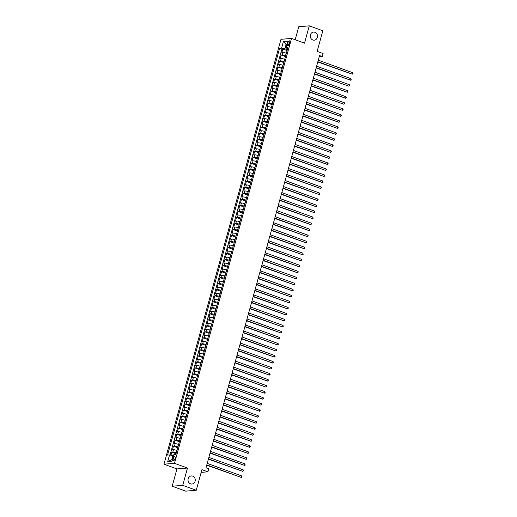 <?xml version="1.0" encoding="UTF-8"?>
<svg xmlns="http://www.w3.org/2000/svg" width="517" height="517" viewBox="0 0 517 517"><rect width="100%" height="100%" fill="white"/><g stroke="black" fill="none" stroke-linecap="round" stroke-linejoin="round"><path stroke-width="0.78" d="M192.705 476.131A4.058 3.619 -94.8 0 1 195.245 480.467A4.058 3.619 -94.8 0 1 191.981 484.022A4.058 3.619 -94.8 0 1 190.579 483.834A4.058 3.619 -94.8 0 1 188.039 479.492A4.058 3.619 -94.8 0 1 191.303 475.937A4.058 3.619 -94.8 0 1 192.705 476.131M314.956 32.28A4.058 3.619 -94.8 0 1 317.503 36.623A4.058 3.619 -94.8 0 1 314.239 40.177A4.058 3.619 -94.8 0 1 312.837 39.983A4.058 3.619 -94.8 0 1 310.29 35.647A4.058 3.619 -94.8 0 1 313.56 32.093A4.058 3.619 -94.8 0 1 314.956 32.28M175.108 458.56A2.029 0.847 -70 0 0 174.895 456.731A2.029 0.847 -70 0 0 173.285 458.715A2.029 0.847 -70 0 0 173.505 460.544A2.029 0.847 -70 0 0 175.108 458.56M172.187 486.226L185.719 491.15L196.253 490.265L182.721 485.347L187.49 468.04L174.494 463.316L163.96 464.201L176.956 468.925L172.187 486.226L182.721 485.347M174.494 463.316L291.53 38.426L280.996 39.311L163.96 464.201M291.53 38.426L304.519 43.15L309.289 25.85L298.755 26.735L295.168 39.751M309.289 25.85L322.821 30.774L317.141 51.383L323.093 53.548L322.265 56.56L319.558 55.578L206.005 467.827L208.713 468.809L207.886 471.821L201.934 469.656L196.253 490.265M286.36 53.27L286.198 53.206A2.533 0.433 -164.6 0 0 282.889 52.514L281.855 52.605L282.844 48.992L287.109 50.543M285.694 55.674L285.533 55.616A2.533 0.433 -164.6 0 0 282.23 54.925L281.19 55.009L285.449 56.56M281.19 55.009L280.195 58.621L281.235 58.537A2.533 0.433 -164.6 0 1 284.537 59.229L284.699 59.287M283.045 65.304L282.883 65.245A2.533 0.433 -164.6 0 0 279.574 64.554L278.534 64.638L279.529 61.032L283.794 62.576M281.384 71.32L281.222 71.262A2.533 0.433 -164.6 0 0 277.92 70.57L276.879 70.661L277.875 67.048L282.133 68.599M279.729 77.343L279.568 77.279A2.533 0.433 -164.6 0 0 276.259 76.587L275.218 76.678L276.214 73.065L280.479 74.616M278.068 83.36L277.907 83.302A2.533 0.433 -164.6 0 0 274.605 82.61L273.564 82.694L274.559 79.082L278.818 80.633M276.414 89.376L276.246 89.318A2.533 0.433 -164.6 0 0 272.944 88.627L271.903 88.711L272.898 85.105L277.164 86.649M274.753 95.393L274.592 95.335A2.533 0.433 -164.6 0 0 271.289 94.643L270.249 94.734L271.244 91.121L275.503 92.672M273.099 101.416L272.931 101.351A2.533 0.433 -164.6 0 0 269.628 100.66L268.588 100.75L269.583 97.138L273.848 98.689M271.438 107.433L271.276 107.374A2.533 0.433 -164.6 0 0 267.974 106.683L266.934 106.767L267.929 103.154L272.188 104.705M269.784 113.449L269.615 113.391A2.533 0.433 -164.6 0 0 266.313 112.7L265.273 112.784L266.268 109.177L270.533 110.722M268.123 119.466L267.961 119.408A2.533 0.433 -164.6 0 0 264.659 118.716L263.618 118.807L264.614 115.194L268.872 116.745M266.468 125.489L266.3 125.424A2.533 0.433 -164.6 0 0 262.998 124.733L261.957 124.823L262.953 121.211L267.218 122.762M264.807 131.505L264.646 131.447A2.533 0.433 -164.6 0 0 261.344 130.756L260.303 130.84L261.298 127.227L265.557 128.778M263.153 137.522L262.985 137.464A2.533 0.433 -164.6 0 0 259.683 136.772L258.642 136.856L259.637 133.25L263.903 134.801M261.492 143.539L261.331 143.48A2.533 0.433 -164.6 0 0 258.028 142.789L256.988 142.879L257.983 139.267L262.242 140.818M259.831 149.562L259.67 149.503A2.533 0.433 -164.6 0 0 256.367 148.806L255.327 148.896L256.322 145.283L260.587 146.834M258.177 155.578L258.015 155.52A2.533 0.433 -164.6 0 0 254.713 154.829L253.673 154.913L254.668 151.3L258.927 152.851M256.516 161.595L256.354 161.537A2.533 0.433 -164.6 0 0 253.052 160.845L252.012 160.929L253.007 157.323L257.272 158.874M254.862 167.611L254.7 167.553A2.533 0.433 -164.6 0 0 251.398 166.862L250.357 166.952L251.352 163.34L255.611 164.891M253.201 173.634L253.039 173.576A2.533 0.433 -164.6 0 0 249.737 172.878L248.696 172.969L249.692 169.356L253.957 170.907M251.546 179.651L251.385 179.593A2.533 0.433 -164.6 0 0 248.082 178.901L247.042 178.985L248.037 175.373L252.296 176.924M249.885 185.668L249.724 185.609A2.533 0.433 -164.6 0 0 246.422 184.918L245.381 185.002L246.376 181.396L250.642 182.947M248.231 191.684L248.07 191.626A2.533 0.433 -164.6 0 0 244.767 190.935L243.727 191.025L244.722 187.412L248.981 188.963M246.57 197.707L246.409 197.649A2.533 0.433 -164.6 0 0 243.106 196.958L242.066 197.042L243.061 193.429L247.326 194.98M244.916 203.724L244.754 203.666A2.533 0.433 -164.6 0 0 241.452 202.974L240.411 203.058L241.407 199.452L245.665 200.997M243.255 209.74L243.093 209.682A2.533 0.433 -164.6 0 0 239.791 208.991L238.751 209.081L239.746 205.469L244.011 207.02M241.601 215.757L241.439 215.699A2.533 0.433 -164.6 0 0 238.137 215.007L237.096 215.098L238.091 211.485L242.35 213.036M239.94 221.78L239.778 221.722A2.533 0.433 -164.6 0 0 236.476 221.03L235.435 221.114L236.431 217.502L240.689 219.053M238.285 227.797L238.124 227.738A2.533 0.433 -164.6 0 0 234.815 227.047L233.781 227.131L234.776 223.525L239.035 225.069M236.624 233.813L236.463 233.755A2.533 0.433 -164.6 0 0 233.161 233.064L232.12 233.154L233.115 229.542L237.374 231.093M234.97 239.836L234.808 239.772A2.533 0.433 -164.6 0 0 231.5 239.08L230.466 239.171L231.461 235.558L235.72 237.109M233.309 245.853L233.148 245.795A2.533 0.433 -164.6 0 0 229.845 245.103L228.805 245.187L229.8 241.575L234.059 243.126M231.655 251.869L231.493 251.811A2.533 0.433 -164.6 0 0 228.184 251.12L227.15 251.204L228.146 247.598L232.404 249.142M229.994 257.886L229.832 257.828A2.533 0.433 -164.6 0 0 226.53 257.136L225.49 257.227L226.485 253.614L230.744 255.165M228.34 263.909L228.178 263.844A2.533 0.433 -164.6 0 0 224.869 263.153L223.835 263.243L224.83 259.631L229.089 261.182M226.679 269.926L226.517 269.868A2.533 0.433 -164.6 0 0 223.215 269.176L222.174 269.26L223.17 265.648L227.428 267.199M225.024 275.942L224.863 275.884A2.533 0.433 -164.6 0 0 221.554 275.193L220.52 275.277L221.509 271.671L225.774 273.215M223.363 281.959L223.202 281.901A2.533 0.433 -164.6 0 0 219.899 281.209L218.859 281.3L219.854 277.687L224.113 279.238M221.709 287.982L221.547 287.917A2.533 0.433 -164.6 0 0 218.239 287.226L217.205 287.316L218.193 283.704L222.459 285.255M220.048 293.999L219.887 293.94A2.533 0.433 -164.6 0 0 216.584 293.249L215.544 293.333L216.539 289.72L220.798 291.271M218.394 300.015L218.232 299.957A2.533 0.433 -164.6 0 0 214.923 299.265L213.889 299.349L214.878 295.743L219.143 297.288M216.733 306.032L216.571 305.974A2.533 0.433 -164.6 0 0 213.269 305.282L212.228 305.373L213.224 301.76L217.483 303.311M215.078 312.055L214.917 311.99A2.533 0.433 -164.6 0 0 211.608 311.299L210.574 311.389L211.563 307.777L215.828 309.328M213.418 318.071L213.256 318.013A2.533 0.433 -164.6 0 0 209.954 317.322L208.913 317.406L209.908 313.793L214.167 315.344M211.763 324.088L211.602 324.03A2.533 0.433 -164.6 0 0 208.293 323.338L207.259 323.422L208.248 319.816L212.513 321.367M210.102 330.105L209.941 330.046A2.533 0.433 -164.6 0 0 206.638 329.355L205.598 329.445L206.593 325.833L210.852 327.384M208.448 336.128L208.286 336.069A2.533 0.433 -164.6 0 0 204.978 335.371L203.937 335.462L204.932 331.849L209.198 333.4M206.787 342.144L206.626 342.086A2.533 0.433 -164.6 0 0 203.323 341.394L202.283 341.478L203.278 337.866L207.537 339.417M205.133 348.161L204.971 348.103A2.533 0.433 -164.6 0 0 201.662 347.411L200.622 347.495L201.617 343.889L205.882 345.44M203.472 354.177L203.31 354.119A2.533 0.433 -164.6 0 0 200.008 353.428L198.967 353.518L199.963 349.906L204.221 351.457M201.817 360.2L201.649 360.142A2.533 0.433 -164.6 0 0 198.347 359.444L197.307 359.535L198.302 355.922L202.567 357.473M200.157 366.217L199.995 366.159A2.533 0.433 -164.6 0 0 196.693 365.467L195.652 365.551L196.647 361.939L200.906 363.49M198.502 372.234L198.334 372.175A2.533 0.433 -164.6 0 0 195.032 371.484L193.991 371.568L194.987 367.962L199.252 369.513M196.841 378.25L196.68 378.192A2.533 0.433 -164.6 0 0 193.377 377.5L192.337 377.591L193.332 373.978L197.591 375.529M195.187 384.273L195.019 384.215A2.533 0.433 -164.6 0 0 191.717 383.524L190.676 383.608L191.671 379.995L195.937 381.546M193.526 390.29L193.364 390.232A2.533 0.433 -164.6 0 0 190.062 389.54L189.022 389.624L190.017 386.018L194.276 387.563M191.872 396.306L191.704 396.248A2.533 0.433 -164.6 0 0 188.401 395.557L187.361 395.647L188.356 392.035L192.621 393.586M190.211 402.323L190.049 402.265A2.533 0.433 -164.6 0 0 186.747 401.573L185.706 401.664L186.702 398.051L190.96 399.602M188.556 408.346L188.388 408.288A2.533 0.433 -164.6 0 0 185.086 407.596L184.046 407.68L185.041 404.068L189.306 405.619M186.895 414.363L186.734 414.304A2.533 0.433 -164.6 0 0 183.432 413.613L182.391 413.697L183.386 410.091L187.645 411.635M185.235 420.379L185.073 420.321A2.533 0.433 -164.6 0 0 181.771 419.63L180.73 419.72L181.725 416.107L185.991 417.658M183.58 426.402L183.419 426.338A2.533 0.433 -164.6 0 0 180.116 425.646L179.076 425.737L180.071 422.124L184.33 423.675M181.919 432.419L181.758 432.361A2.533 0.433 -164.6 0 0 178.455 431.669L177.415 431.753L178.41 428.141L182.675 429.692M180.265 438.435L180.103 438.377A2.533 0.433 -164.6 0 0 176.801 437.686L175.761 437.77L176.756 434.164L181.015 435.708M178.604 444.452L178.443 444.394A2.533 0.433 -164.6 0 0 175.14 443.702L174.1 443.793L175.095 440.18L179.36 441.731M176.95 450.475L176.788 450.41A2.533 0.433 -164.6 0 0 173.486 449.719L172.445 449.809L173.441 446.197L177.699 447.748M287.879 42.788L287.517 44.113A1.965 0.821 -70 0 0 287.73 45.884A1.965 0.821 -70 0 0 289.281 43.964L289.643 42.64A1.965 0.821 -70 0 0 289.436 40.869A1.965 0.821 -70 0 0 287.879 42.788L289.449 43.363M286.741 44.798L286.075 44.559L284.919 48.772L281.61 48.081L279.619 48.243L167.56 455.083L169.55 454.915L167.728 461.532L172.058 461.17L173.88 454.546L175.87 454.385L287.93 47.551L285.94 47.713L287.581 48.824M281.61 48.081L283.439 41.457L287.762 41.095L285.94 47.713M176.284 452.879L176.788 450.41M177.945 446.862L178.443 444.394M179.599 440.846L180.103 438.377M181.26 434.823L181.758 432.361M182.915 428.806L183.419 426.338M184.575 422.79L185.073 420.321M186.23 416.767L186.734 414.304M187.891 410.75L188.388 408.288M189.545 404.733L190.049 402.265M191.206 398.717L191.704 396.248M192.86 392.694L193.364 390.232M194.521 386.677L195.019 384.215M196.176 380.661L196.68 378.192M197.837 374.644L198.334 372.175M199.491 368.621L199.995 366.159M201.152 362.604L201.649 360.142M202.813 356.588L203.31 354.119M204.467 350.571L204.971 348.103M206.128 344.548L206.626 342.086M207.782 338.532L208.286 336.069M209.443 332.515L209.941 330.046M211.098 326.498L211.602 324.03M212.758 320.475L213.256 318.013M214.413 314.459L214.917 311.99M216.074 308.442L216.571 305.974M217.728 302.426L218.232 299.957M219.389 296.403L219.887 293.94M221.043 290.386L221.547 287.917M222.704 284.369L223.202 281.901M224.359 278.353L224.863 275.884M226.019 272.33L226.517 269.868M227.674 266.313L228.178 263.844M229.335 260.297L229.832 257.828M230.989 254.28L231.493 251.811M232.65 248.257L233.148 245.795M234.304 242.24L234.808 239.772M235.965 236.224L236.463 233.755M237.62 230.207L238.124 227.738M239.281 224.184L239.778 221.722M240.935 218.168L241.439 215.699M242.596 212.151L243.093 209.682M244.25 206.128L244.754 203.666M245.911 200.111L246.409 197.649M247.565 194.095L248.07 191.626M249.226 188.078L249.724 185.609M250.881 182.055L251.385 179.593M252.542 176.038L253.039 173.576M254.196 170.022L254.7 167.553M255.857 164.005L256.354 161.537M257.511 157.982L258.015 155.52M259.172 151.966L259.67 149.503M260.827 145.949L261.331 143.48M262.487 139.933L262.985 137.464M264.142 133.909L264.646 131.447M265.803 127.893L266.3 125.424M267.457 121.876L267.961 119.408M269.118 115.86L269.615 113.391M270.772 109.837L271.276 107.374M272.433 103.82L272.931 101.351M274.088 97.803L274.592 95.335M275.748 91.787L276.246 89.318M277.409 85.764L277.907 83.302M279.064 79.747L279.568 77.279M280.725 73.731L281.222 71.262M282.379 67.714L282.883 65.245M284.04 61.691L284.537 59.229M282.844 48.992L281.894 49.07L170.074 455.025M176.123 452.821A2.533 0.433 15.4 0 0 172.82 452.129L171.78 452.213L170.959 455.206M173.441 446.197L174.475 446.113A2.533 0.433 15.4 0 1 177.783 446.804M175.095 440.18L176.135 440.09A2.533 0.433 15.4 0 1 179.438 440.781M176.756 434.164L177.79 434.073A2.533 0.433 15.4 0 1 181.099 434.765M178.41 428.141L179.451 428.057A2.533 0.433 15.4 0 1 182.753 428.748M180.071 422.124L181.112 422.04A2.533 0.433 15.4 0 1 184.414 422.732M181.725 416.107L182.766 416.017A2.533 0.433 15.4 0 1 186.068 416.708M183.386 410.091L184.427 410A2.533 0.433 15.4 0 1 187.729 410.692M185.041 404.068L186.081 403.984A2.533 0.433 15.4 0 1 189.384 404.675M186.702 398.051L187.742 397.967A2.533 0.433 15.4 0 1 191.044 398.659M188.356 392.035L189.396 391.944A2.533 0.433 15.4 0 1 192.699 392.636M190.017 386.018L191.057 385.928A2.533 0.433 15.4 0 1 194.36 386.619M191.671 379.995L192.712 379.911A2.533 0.433 15.4 0 1 196.014 380.602M193.332 373.978L194.373 373.888A2.533 0.433 15.4 0 1 197.675 374.586M194.987 367.962L196.027 367.871A2.533 0.433 15.4 0 1 199.329 368.563M196.647 361.939L197.688 361.855A2.533 0.433 15.4 0 1 200.99 362.546M198.302 355.922L199.342 355.838A2.533 0.433 15.4 0 1 202.645 356.53M199.963 349.906L201.003 349.815A2.533 0.433 15.4 0 1 204.305 350.513M201.617 343.889L202.658 343.799A2.533 0.433 15.4 0 1 205.96 344.49M203.278 337.866L204.318 337.782A2.533 0.433 15.4 0 1 207.621 338.473M204.932 331.849L205.973 331.765A2.533 0.433 15.4 0 1 209.275 332.457M206.593 325.833L207.634 325.742A2.533 0.433 15.4 0 1 210.936 326.434M208.248 319.816L209.288 319.726A2.533 0.433 15.4 0 1 212.59 320.417M209.908 313.793L210.949 313.709A2.533 0.433 15.4 0 1 214.251 314.401M211.563 307.777L212.603 307.693A2.533 0.433 15.4 0 1 215.906 308.384M213.224 301.76L214.264 301.67A2.533 0.433 15.4 0 1 217.567 302.361M214.878 295.743L215.919 295.653A2.533 0.433 15.4 0 1 219.227 296.344M216.539 289.72L217.579 289.636A2.533 0.433 15.4 0 1 220.882 290.328M218.193 283.704L219.234 283.62A2.533 0.433 15.4 0 1 222.543 284.311M219.854 277.687L220.895 277.597A2.533 0.433 15.4 0 1 224.197 278.288M221.509 271.671L222.549 271.58A2.533 0.433 15.4 0 1 225.858 272.272M223.17 265.648L224.21 265.564A2.533 0.433 15.4 0 1 227.512 266.255M224.83 259.631L225.864 259.547A2.533 0.433 15.4 0 1 229.173 260.238M226.485 253.614L227.525 253.524A2.533 0.433 15.4 0 1 230.828 254.215M228.146 247.598L229.18 247.507A2.533 0.433 15.4 0 1 232.488 248.199M229.8 241.575L230.84 241.491A2.533 0.433 15.4 0 1 234.143 242.182M231.461 235.558L232.495 235.474A2.533 0.433 15.4 0 1 235.804 236.166M233.115 229.542L234.156 229.451A2.533 0.433 15.4 0 1 237.458 230.143M234.776 223.525L235.81 223.434A2.533 0.433 15.4 0 1 239.119 224.126M236.431 217.502L237.471 217.418A2.533 0.433 15.4 0 1 240.773 218.109M238.091 211.485L239.125 211.401A2.533 0.433 15.4 0 1 242.434 212.093M239.746 205.469L240.786 205.378A2.533 0.433 15.4 0 1 244.089 206.07M241.407 199.452L242.441 199.362A2.533 0.433 15.4 0 1 245.749 200.053M243.061 193.429L244.102 193.345A2.533 0.433 15.4 0 1 247.404 194.037M244.722 187.412L245.756 187.322A2.533 0.433 15.4 0 1 249.065 188.02M246.376 181.396L247.417 181.305A2.533 0.433 15.4 0 1 250.719 181.997M248.037 175.373L249.071 175.289A2.533 0.433 15.4 0 1 252.38 175.98M249.692 169.356L250.732 169.272A2.533 0.433 15.4 0 1 254.034 169.964M251.352 163.34L252.386 163.249A2.533 0.433 15.4 0 1 255.695 163.947M253.007 157.323L254.047 157.233A2.533 0.433 15.4 0 1 257.35 157.924M254.668 151.3L255.708 151.216A2.533 0.433 15.4 0 1 259.011 151.908M256.322 145.283L257.363 145.199A2.533 0.433 15.4 0 1 260.665 145.891M257.983 139.267L259.023 139.176A2.533 0.433 15.4 0 1 262.326 139.874M259.637 133.25L260.678 133.16A2.533 0.433 15.4 0 1 263.98 133.851M261.298 127.227L262.339 127.143A2.533 0.433 15.4 0 1 265.641 127.835M262.953 121.211L263.993 121.127A2.533 0.433 15.4 0 1 267.295 121.818M264.614 115.194L265.654 115.104A2.533 0.433 15.4 0 1 268.956 115.795M266.268 109.177L267.308 109.087A2.533 0.433 15.4 0 1 270.611 109.778M267.929 103.154L268.969 103.07A2.533 0.433 15.4 0 1 272.272 103.762M269.583 97.138L270.624 97.054A2.533 0.433 15.4 0 1 273.926 97.745M271.244 91.121L272.285 91.031A2.533 0.433 15.4 0 1 275.587 91.722M272.898 85.105L273.939 85.014A2.533 0.433 15.4 0 1 277.241 85.706M274.559 79.082L275.6 78.998A2.533 0.433 15.4 0 1 278.902 79.689M276.214 73.065L277.254 72.981A2.533 0.433 15.4 0 1 280.557 73.672M277.875 67.048L278.915 66.958A2.533 0.433 15.4 0 1 282.217 67.649M279.529 61.032L280.569 60.941A2.533 0.433 15.4 0 1 283.872 61.633M287.355 49.658L284.919 48.772M201.178 472.383L207.886 471.821M319.222 56.818L322.265 56.56M286.825 44.494L286.075 44.559L283.439 41.457M173.525 455.845L172.859 455.606L171.696 459.82L172.445 459.755M281.894 49.07L279.619 48.243M171.78 452.213L176.045 453.764M169.55 454.915L172.859 455.606M167.728 461.532L171.696 459.82M187.49 468.04L176.956 468.925M317.8 61.969L352.258 74.183L317.877 61.678M352.672 72.684L353.04 73.408L352.258 74.183L352.672 72.684L318.291 60.179M316.139 67.986L350.597 80.206L316.223 67.701M351.017 78.7L351.217 80.025L350.597 80.206L351.017 78.7L316.637 66.195M314.485 74.009L348.943 86.223L314.562 73.718M349.356 84.717L349.725 85.441L348.943 86.223L349.356 84.717L314.976 72.212M312.824 80.025L347.282 92.239L312.908 79.734M347.702 90.734L347.902 92.065L347.282 92.239L347.702 90.734L313.321 78.229M311.169 86.042L345.627 98.256L311.247 85.751M346.041 96.757L346.409 97.48L345.627 98.256L346.041 96.757L311.661 84.252M309.509 92.065L343.967 104.279L309.593 91.774M344.387 102.773L344.749 103.497L343.967 104.279L344.387 102.773L310.006 90.268M307.854 98.081L342.312 110.295L307.932 97.791M342.726 108.79L343.094 109.514L342.312 110.295L342.726 108.79L308.345 96.285M306.193 104.098L340.651 116.312L306.277 103.807M341.071 114.806L341.433 115.537L340.651 116.312L341.071 114.806L306.691 102.301M304.539 110.115L338.997 122.329L304.616 109.824M339.411 120.829L339.779 121.553L338.997 122.329L339.411 120.829L305.03 108.324M302.878 116.138L337.336 128.352L302.962 115.847M337.75 126.846L338.118 127.57L337.336 128.352L337.75 126.846L303.376 114.341M301.224 122.154L335.682 134.368L301.301 121.863M336.095 132.863L336.464 133.586L335.682 134.368L336.095 132.863L301.715 120.358M299.563 128.171L334.021 140.385L299.647 127.88M334.434 138.879L334.803 139.609L334.021 140.385L334.434 138.879L300.06 126.374M297.908 134.187L332.366 146.401L297.986 133.903M332.78 144.902L333.148 145.626L332.366 146.401L332.78 144.902L298.399 132.397M296.247 140.21L330.706 152.425L296.325 139.92M331.119 150.919L331.487 151.643L330.706 152.425L331.119 150.919L296.745 138.414M294.593 146.227L329.051 158.441L294.671 145.936M329.465 156.935L329.833 157.659L329.051 158.441L329.465 156.935L295.084 144.43M292.932 152.244L327.39 164.458L293.01 151.953M327.804 162.952L328.172 163.682L327.39 164.458L327.804 162.952L293.43 150.447M291.278 158.26L325.736 170.481L291.355 157.976M326.149 168.975L326.518 169.699L325.736 170.481L326.149 168.975L291.769 156.47M289.617 164.283L324.075 176.497L289.694 163.992M324.489 174.992L324.857 175.715L324.075 176.497L324.489 174.992L290.115 162.487M287.963 170.3L322.421 182.514L288.04 170.009M322.834 181.008L323.035 182.339L322.421 182.514L322.834 181.008L288.454 168.503M286.302 176.316L320.76 188.531L286.379 176.026M321.173 187.025L321.542 187.755L320.76 188.531L321.173 187.025L286.799 174.526M284.647 182.333L319.105 194.554L284.725 182.049M319.519 193.048L319.719 194.373L319.105 194.554L319.519 193.048L285.138 180.543M282.986 188.356L317.444 200.57L283.064 188.065M317.858 199.064L318.226 199.788L317.444 200.57L317.858 199.064L283.484 186.559M281.332 194.373L315.79 206.587L281.41 194.082M316.204 205.081L316.404 206.412L315.79 206.587L316.204 205.081L281.823 192.576M279.671 200.389L314.129 212.603L279.749 200.098M314.543 211.104L314.911 211.828L314.129 212.603L314.543 211.104L280.169 198.599M278.017 206.406L312.475 218.626L278.094 206.121M312.888 217.121L313.089 218.445L312.475 218.626L312.888 217.121L278.508 204.616M276.356 212.429L310.814 224.643L276.433 212.138M311.228 223.137L311.596 223.861L310.814 224.643L311.228 223.137L276.847 210.632M274.695 218.445L309.16 230.66L274.779 218.155M309.573 229.154L309.773 230.485L309.16 230.66L309.573 229.154L275.193 216.649M273.041 224.462L307.499 236.676L273.118 224.171M307.912 235.177L308.281 235.901L307.499 236.676L307.912 235.177L273.532 222.672M271.38 230.479L305.844 242.699L271.464 230.194M306.258 241.193L306.458 242.518L305.844 242.699L306.258 241.193L271.877 228.688M269.725 236.502L304.183 248.716L269.803 236.211M304.597 247.21L304.965 247.934L304.183 248.716L304.597 247.21L270.217 234.705M268.065 242.518L302.529 254.732L268.149 242.227M302.943 253.227L303.143 254.558L302.529 254.732L302.943 253.227L268.562 240.722M266.41 248.535L300.868 260.749L266.488 248.244M301.282 259.25L301.65 259.973L300.868 260.749L301.282 259.25L266.901 246.745M264.749 254.551L299.214 266.772L264.833 254.267M299.627 265.266L299.828 266.591L299.214 266.772L299.627 265.266L265.247 252.761M263.095 260.574L297.553 272.789L263.172 260.284M297.966 271.283L298.335 272.007L297.553 272.789L297.966 271.283L263.586 258.778M261.434 266.591L295.898 278.805L261.518 266.3M296.312 277.299L296.512 278.631L295.898 278.805L296.312 277.299L261.932 264.794M259.78 272.608L294.238 284.822L259.857 272.317M294.651 283.322L295.02 284.046L294.238 284.822L294.651 283.322L260.271 270.818M258.119 278.631L292.583 290.845L258.203 278.34M292.997 289.339L293.197 290.664L292.583 290.845L292.997 289.339L258.616 276.834M256.464 284.647L290.922 296.861L256.542 284.356M291.336 295.356L291.704 296.079L290.922 296.861L291.336 295.356L256.955 282.851M254.803 290.664L289.268 302.878L254.887 290.373M289.682 301.372L289.882 302.703L289.268 302.878L289.682 301.372L255.301 288.867M253.149 296.68L287.607 308.895L253.227 296.39M288.021 307.395L288.389 308.119L287.607 308.895L288.021 307.395L253.64 294.89M251.488 302.703L285.953 314.918L251.572 302.413M286.366 313.412L286.567 314.737L285.953 314.918L286.366 313.412L251.986 300.907M249.834 308.72L284.292 320.934L249.911 308.429M284.705 319.428L285.074 320.152L284.292 320.934L284.705 319.428L250.325 306.924M248.173 314.737L282.631 326.951L248.257 314.446M283.051 325.445L283.251 326.776L282.631 326.951L283.051 325.445L248.671 312.94M246.519 320.753L280.977 332.967L246.596 320.469M281.39 331.468L281.759 332.192L280.977 332.967L281.39 331.468L247.01 318.963M244.858 326.776L279.316 338.99L244.942 326.486M279.736 337.485L279.936 338.809L279.316 338.99L279.736 337.485L245.355 324.98M243.203 332.793L277.661 345.007L243.281 332.502M278.075 343.501L278.443 344.225L277.661 345.007L278.075 343.501L243.694 330.996M241.542 338.809L276 351.024L241.626 338.519M276.421 349.518L276.621 350.849L276 351.024L276.421 349.518L242.04 337.013M239.888 344.826L274.346 357.047L239.966 344.542M274.76 355.541L275.128 356.265L274.346 357.047L274.76 355.541L240.379 343.036M238.227 350.849L272.685 363.063L238.311 350.558M273.105 361.557L273.306 362.882L272.685 363.063L273.105 361.557L238.725 349.053M236.573 356.866L271.031 369.08L236.65 356.575M271.444 367.574L271.813 368.298L271.031 369.08L271.444 367.574L237.064 355.069M234.912 362.882L269.37 375.096L234.996 362.591M269.79 373.591L270.152 374.321L269.37 375.096L269.79 373.591L235.409 361.092M233.257 368.899L267.716 381.119L233.335 368.615M268.129 379.614L268.497 380.338L267.716 381.119L268.129 379.614L233.749 367.109M231.597 374.922L266.055 387.136L231.681 374.631M266.475 385.63L266.837 386.354L266.055 387.136L266.475 385.63L232.094 373.125M229.942 380.939L264.4 393.153L230.02 380.648M264.814 391.647L265.182 392.371L264.4 393.153L264.814 391.647L230.433 379.142M228.281 386.955L262.739 399.169L228.365 386.664M263.153 397.663L263.521 398.394L262.739 399.169L263.153 397.663L228.779 385.165M226.627 392.972L261.085 405.192L226.704 392.687M261.499 403.687L261.867 404.41L261.085 405.192L261.499 403.687L227.118 391.182M224.966 398.995L259.424 411.209L225.05 398.704M259.838 409.703L260.206 410.427L259.424 411.209L259.838 409.703L225.464 397.198M223.312 405.011L257.77 417.225L223.389 404.721M258.183 415.72L258.552 416.443L257.77 417.225L258.183 415.72L223.803 403.215M221.651 411.028L256.109 423.242L221.728 410.737M256.522 421.743L256.891 422.467L256.109 423.242L256.522 421.743L222.148 409.238M219.996 417.045L254.454 429.265L220.074 416.76M254.868 427.759L255.236 428.483L254.454 429.265L254.868 427.759L220.488 415.254M218.336 423.068L252.794 435.282L218.413 422.777M253.207 433.776L253.576 434.5L252.794 435.282L253.207 433.776L218.833 421.271M216.681 429.084L251.139 441.298L216.759 428.793M251.553 439.793L251.921 440.523L251.139 441.298L251.553 439.793L217.172 427.288M215.02 435.101L249.478 447.315L215.098 434.81M249.892 445.816L250.26 446.539L249.478 447.315L249.892 445.816L215.518 433.311M213.366 441.117L247.824 453.338L213.443 440.833M248.238 451.832L248.438 453.157L247.824 453.338L248.238 451.832L213.857 439.327M211.705 447.14L246.163 459.354L211.783 446.85M246.577 457.849L246.945 458.573L246.163 459.354L246.577 457.849L212.203 445.344M210.051 453.157L244.509 465.371L210.128 452.866M244.922 463.865L245.123 465.197L244.509 465.371L244.922 463.865L210.542 451.36M208.39 459.174L242.848 471.388L208.467 458.883M243.261 469.888L243.63 470.612L242.848 471.388L243.261 469.888L208.887 457.383M206.735 465.197L241.193 477.411L206.813 464.906M241.607 475.905L241.807 477.23L241.193 477.411L241.607 475.905L207.227 463.4M285.533 55.616L286.198 53.206M282.23 54.925L282.889 52.514M172.82 452.129L173.486 449.719M174.475 446.113L175.14 443.702M176.135 440.09L176.801 437.686M177.79 434.073L178.455 431.669M179.451 428.057L180.116 425.646M181.112 422.04L181.771 419.63M182.766 416.017L183.432 413.613M184.427 410L185.086 407.596M186.081 403.984L186.747 401.573M187.742 397.967L188.401 395.557M189.396 391.944L190.062 389.54M191.057 385.928L191.717 383.524M192.712 379.911L193.377 377.5M194.373 373.888L195.032 371.484M196.027 367.871L196.693 365.467M197.688 361.855L198.347 359.444M199.342 355.838L200.008 353.428M201.003 349.815L201.662 347.411M202.658 343.799L203.323 341.394M204.318 337.782L204.978 335.371M205.973 331.765L206.638 329.355M207.634 325.742L208.293 323.338M209.288 319.726L209.954 317.322M210.949 313.709L211.608 311.299M212.603 307.693L213.269 305.282M214.264 301.67L214.923 299.265M215.919 295.653L216.584 293.249M217.579 289.636L218.239 287.226M219.234 283.62L219.899 281.209M220.895 277.597L221.554 275.193M222.549 271.58L223.215 269.176M224.21 265.564L224.869 263.153M225.864 259.547L226.53 257.136M227.525 253.524L228.184 251.12M229.18 247.507L229.845 245.103M230.84 241.491L231.5 239.08M232.495 235.474L233.161 233.064M234.156 229.451L234.815 227.047M235.81 223.434L236.476 221.03M237.471 217.418L238.137 215.007M239.125 211.401L239.791 208.991M240.786 205.378L241.452 202.974M242.441 199.362L243.106 196.958M244.102 193.345L244.767 190.935M245.756 187.322L246.422 184.918M247.417 181.305L248.082 178.901M249.071 175.289L249.737 172.878M250.732 169.272L251.398 166.862M252.386 163.249L253.052 160.845M254.047 157.233L254.713 154.829M255.708 151.216L256.367 148.806M257.363 145.199L258.028 142.789M259.023 139.176L259.683 136.772M260.678 133.16L261.344 130.756M262.339 127.143L262.998 124.733M263.993 121.127L264.659 118.716M265.654 115.104L266.313 112.7M267.308 109.087L267.974 106.683M268.969 103.07L269.628 100.66M270.624 97.054L271.289 94.643M272.285 91.031L272.944 88.627M273.939 85.014L274.605 82.61M275.6 78.998L276.259 76.587M277.254 72.981L277.92 70.57M278.915 66.958L279.574 64.554M280.569 60.941L281.235 58.537M289.029 44.662L287.517 44.113"/></g></svg>
